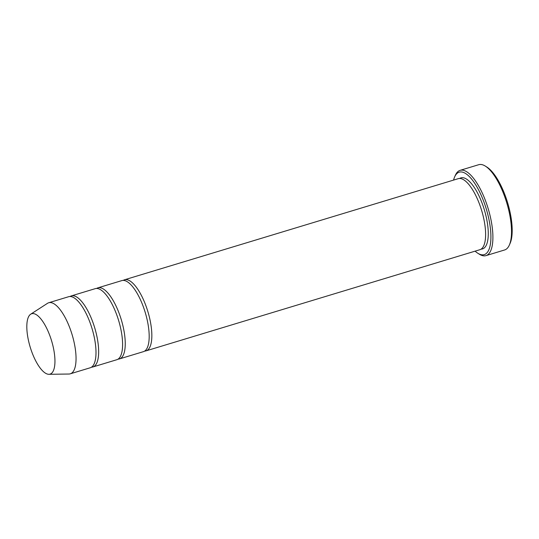 <?xml version="1.0" encoding="UTF-8"?>
<svg xmlns="http://www.w3.org/2000/svg" width="539" height="539" viewBox="0 0 539 539"><rect width="100%" height="100%" fill="white"/><g stroke="black" fill="none" stroke-linecap="round" stroke-linejoin="round"><path stroke-width="0.81" d="M91.482 367.174A37.13 13.118 -106.9 0 0 92.87 366.971A37.13 13.118 -106.9 0 0 96.683 335.373A37.13 13.118 -106.9 0 0 71.337 295.898A37.13 13.118 -106.9 0 0 70.07 296.504M71.337 295.898L95.275 288.648A37.13 13.118 73.1 0 1 118.593 320.382A37.13 13.118 73.1 0 1 116.808 359.722L92.87 366.971M475.108 251.154A43.073 15.22 -106.9 0 0 477.783 253.222A43.073 15.22 -106.9 0 0 488.63 217.958A43.073 15.22 -106.9 0 0 471.558 179.022A43.073 15.22 -106.9 0 0 454.653 176.88A43.073 15.22 -106.9 0 0 453.575 180.087M28.486 340.574A31.558 11.151 73.1 0 1 30.696 314.203A31.558 11.151 73.1 0 1 51.549 340.695A31.558 11.151 73.1 0 1 48.908 374.302A31.558 11.151 73.1 0 1 28.486 340.574M30.696 314.203L47.513 303.316A37.13 13.118 73.1 0 1 48.732 302.75A37.13 13.118 73.1 0 1 72.051 334.483A37.13 13.118 73.1 0 1 70.265 373.823A37.13 13.118 73.1 0 1 68.938 374.026L48.908 374.302M48.732 302.75L68.675 296.706A37.13 13.118 73.1 0 1 92.001 328.44A37.13 13.118 73.1 0 1 90.208 367.78L70.265 373.823M118.075 359.115A37.13 13.118 -106.9 0 0 119.463 358.913A37.13 13.118 -106.9 0 0 123.276 327.314A37.13 13.118 -106.9 0 0 97.93 287.839A37.13 13.118 -106.9 0 0 96.663 288.446M97.93 287.839L121.868 280.59A37.13 13.118 73.1 0 1 145.186 312.324A37.13 13.118 73.1 0 1 143.401 351.664L119.463 358.913M144.668 351.057A37.13 13.118 -106.9 0 0 146.062 350.855A37.13 13.118 -106.9 0 0 149.876 319.256A37.13 13.118 -106.9 0 0 124.529 279.781A37.13 13.118 -106.9 0 0 123.256 280.388M124.529 279.781L458.291 178.658A37.13 13.118 73.1 0 1 481.617 210.385A37.13 13.118 73.1 0 1 479.825 249.725L146.062 350.855M477.783 253.222L479.326 254.192A44.555 15.746 -106.9 0 0 485.969 255.627A44.555 15.746 -106.9 0 0 490.544 217.709A44.555 15.746 -106.9 0 0 460.131 170.337A44.555 15.746 -106.9 0 0 455.394 175.222L454.653 176.88M460.131 170.337L478.747 164.698A44.555 15.746 73.1 0 1 485.39 166.133A44.555 15.746 73.1 0 1 506.734 202.779A44.555 15.746 73.1 0 1 509.321 245.104A44.555 15.746 73.1 0 1 504.585 249.981L485.969 255.627M485.39 166.133L486.933 167.103A43.073 15.22 73.1 0 1 507.556 202.523A43.073 15.22 73.1 0 1 510.062 243.439L509.321 245.104M459.686 178.449A37.13 13.118 73.1 0 1 484.271 209.583A37.13 13.118 73.1 0 1 481.098 249.126"/></g></svg>
